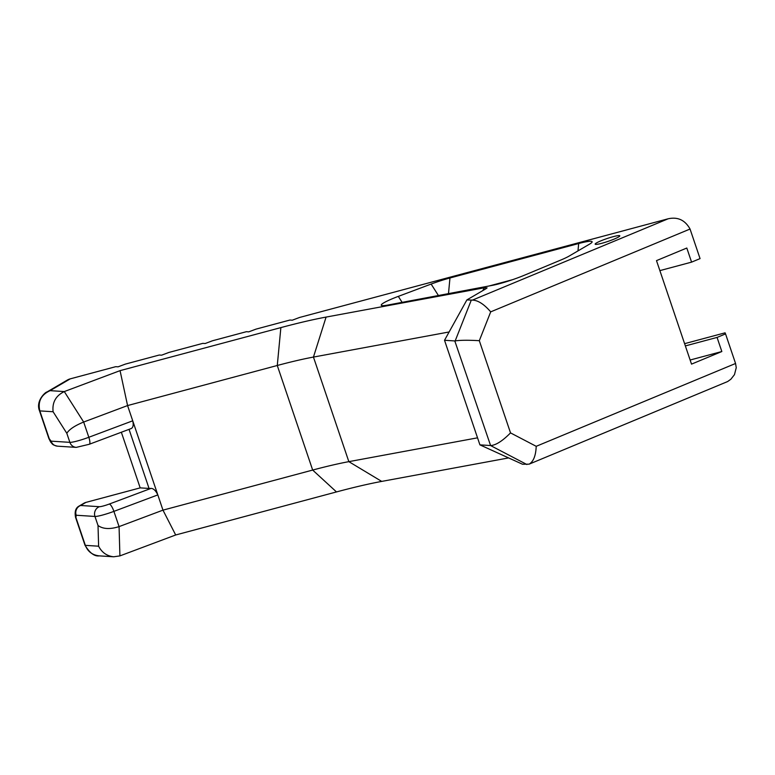 <?xml version="1.0" encoding="UTF-8"?>
<svg xmlns="http://www.w3.org/2000/svg" width="775" height="775" viewBox="0 0 775 775"><rect width="100%" height="100%" fill="white"/><g stroke="black" fill="none" stroke-linecap="round" stroke-linejoin="round"><path stroke-width="1.16" d="M659.874 270.62L691.581 262.134L700.058 258.608L690.05 229.032C685.071 220.09 677.776 216.68 668.166 218.782L472.421 300.119L466.889 299.915L485.877 288.804L487.088 287.883L484.443 287.767L326.081 317.082A158.778 18.348 -18.7 0 0 280.87 327.602L120.057 370.644L64.296 391.569L50.084 390.658L46.122 392.499M684.596 343.664L725.09 332.824L725.545 333.899L717.059 337.425L685.362 345.912M717.059 337.425L721.835 351.53L690.137 360.017M725.545 333.899L735.562 363.485L536.213 446.313C535.825 455.661 533.462 461.609 529.122 464.157L522.515 464.244L479.919 444.86L444.521 340.283L454.799 340.942L490.604 445.567C495.874 445.228 502.51 441.004 510.522 432.896L479.308 340.69L490.701 311.86C484.036 304.158 477.942 300.245 472.421 300.119M721.835 351.53L691.523 364.124L656.493 260.623L686.805 248.029L691.581 262.134M121.346 432.237L140.178 487.872L149.052 488.444A31.756 3.672 161.3 0 0 151.057 488.386L109.256 504.06A8.254 0.949 161.3 0 1 99.403 506.695A7.624 7.285 93.7 0 0 94.957 516.45L98.018 525.498L98.619 546.201C101.874 552.517 106.892 556.043 113.683 556.789L119.912 555.898L175.683 534.982L336.486 491.931A158.778 18.348 161.3 0 1 381.707 481.411L508.613 457.918M46.791 392.092L67.309 380.079A15.878 13.756 59.7 0 1 70.273 378.849L115.707 366.682L118.062 366.837L125.356 364.105L159.263 355.028L161.617 355.173L168.911 352.441L202.818 343.364L205.172 343.519L212.466 340.777L246.373 331.7L248.727 331.855L256.021 329.123L289.927 320.046L292.291 320.191L299.576 317.459L668.166 218.782M398.311 296.379A26.04 3.013 -18.7 0 0 381.523 305.486A26.04 3.013 -18.7 0 0 387.432 305.127L492.29 285.374A26.04 3.013 -18.7 0 0 524.181 275.309L560.703 260.09A26.04 3.013 -18.7 0 0 569.257 256.012L589.426 244.212A26.04 3.013 -18.7 0 0 592.061 242.129A26.04 3.013 -18.7 0 0 578.683 243.524L449.965 277.983A26.04 3.013 -18.7 0 0 431.132 284.067L398.311 296.379L402.118 302.366M618.469 237.043A13.02 1.502 -18.7 0 0 619.816 235.813A13.02 1.502 -18.7 0 0 606.999 238.564A13.02 1.502 -18.7 0 0 595.152 244.164A13.02 1.502 -18.7 0 0 604.829 242.42A13.02 1.502 -18.7 0 0 618.469 237.043M529.122 464.157L727.667 381.532L730.864 379.237L734.467 374.645L736.25 367.699L735.562 363.485M488.996 286.004L512.411 279.727M140.178 487.872L85.899 502.403A10.162 8.806 -120.3 0 0 84.01 503.198L78.972 506.133C75.601 508.003 74.468 511.771 75.582 517.429A7.624 0.882 -18.7 0 0 75.931 517.564L76.173 515.239L94.957 516.45A15.878 1.831 -18.7 0 0 113.906 511.374L157.819 494.905L132.728 420.806C133.668 424.903 133.174 427.48 131.237 428.536L89.28 444.269A7.624 2.044 -110.6 0 0 88.825 437.274A15.878 1.831 161.3 0 1 69.876 442.351L51.092 441.149L49.232 438.689L39.825 410.895C37.684 401.528 41.104 394.775 50.084 390.658L70.273 378.849M99.403 506.695L80.619 505.494L78.972 506.133M151.057 488.386C153.547 488.483 155.794 490.662 157.819 494.905L162.973 510.144L119.069 526.613L113.906 511.374A7.624 2.044 69.4 0 0 109.256 504.06M85.899 502.403L80.619 505.494A7.624 7.285 93.7 0 0 76.173 515.239M98.619 546.201L85.337 545.358A7.624 0.882 -18.7 0 1 84.988 545.222C89.774 553.05 94.56 556.595 99.345 555.869L99.248 555.869C92.428 555.113 87.788 551.616 85.337 545.358L75.931 517.564M89.28 444.269L76.26 447.378L57.476 446.177A7.624 7.285 -86.3 0 1 57.437 446.168A7.624 7.285 -86.3 0 1 51.092 441.149M46.926 392.014C45.812 391.733 35.447 400.772 39.486 410.769A7.624 0.882 -18.7 0 0 39.825 410.895L53.107 411.748C52.07 402.448 55.8 395.715 64.296 391.569L83.671 422.036L127.575 405.567L277.276 365.49A127.023 14.677 161.3 0 1 313.449 357.072L449.142 331.962M53.107 411.748L66.815 433.302C69.217 429.408 74.836 425.649 83.671 422.036L88.825 437.274L132.728 420.806L127.575 405.567L120.057 370.644M98.018 525.498C102.959 529.102 109.982 529.48 119.069 526.613L119.912 555.898M477.545 437.827L348.847 461.648A127.023 14.677 -18.7 0 0 312.674 470.067L162.973 510.144L175.683 534.982M471.268 300.187L455.177 340.913C460.292 340.128 468.342 340.06 479.308 340.69M490.197 445.518L479.919 444.86M466.889 299.915L444.521 340.283M490.701 311.86L690.05 229.032M536.213 446.313L510.522 432.896M438.418 295.527L431.132 284.067M448.483 293.628L449.965 277.983M577.985 250.906L578.683 243.524M129.047 429.35L149.052 488.444M39.486 410.769L48.883 438.553A7.624 0.882 -18.7 0 0 49.232 438.689M76.26 447.378A7.624 7.285 -86.3 0 1 69.876 442.351L66.815 433.302M484.443 287.767L482.651 290.693M381.707 481.411L348.847 461.648L313.449 357.072L326.081 317.082M490.604 445.567L526.893 464.525M280.87 327.602L277.276 365.49L312.674 470.067L336.486 491.931M84.988 545.222L75.582 517.429M48.883 438.553L50.675 442.108C52.816 444.211 51.722 444.753 57.437 446.158M99.248 555.869L113.683 556.789"/></g></svg>
